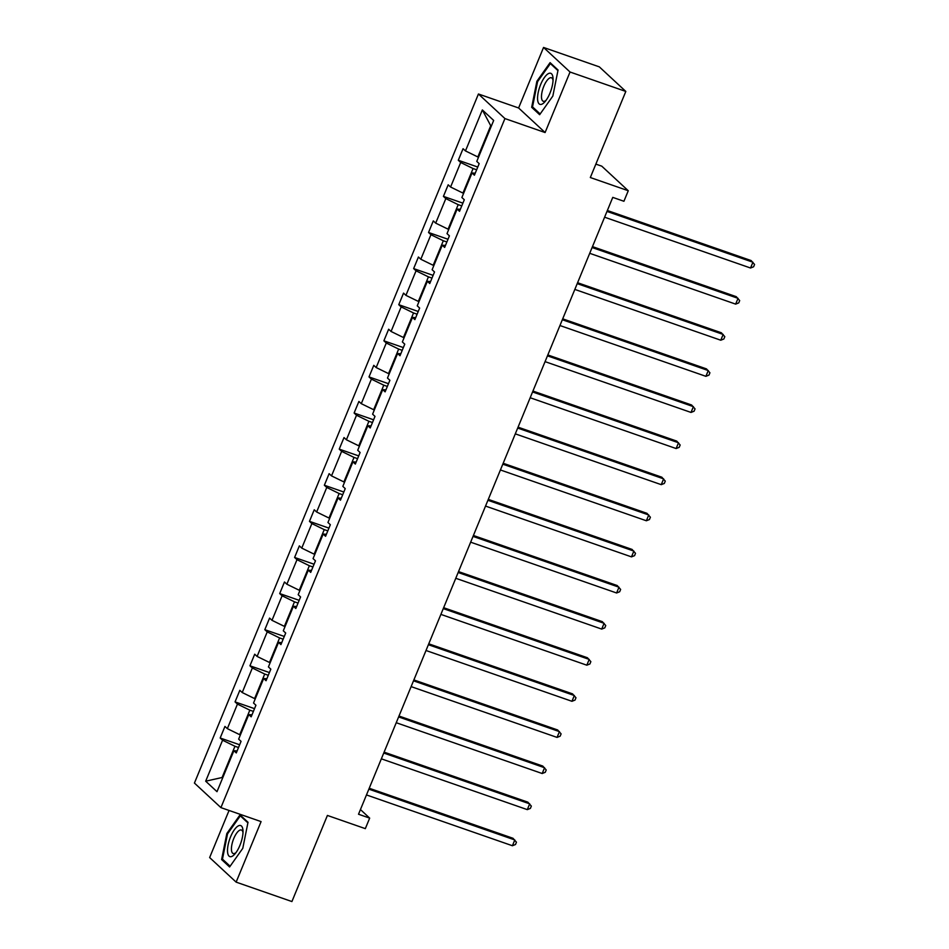 <?xml version="1.0" encoding="UTF-8"?>
<svg xmlns="http://www.w3.org/2000/svg" width="949" height="949" viewBox="0 0 949 949"><rect width="100%" height="100%" fill="white"/><g stroke="black" fill="none" stroke-linecap="round" stroke-linejoin="round"><path stroke-width="1.42" d="M543.552 47.45L518.605 107.972L545.094 132.54L570.041 72.017L543.552 47.45L599.329 66.869L625.818 91.436L590.325 177.534L628.262 190.737L601.773 166.17L595.865 164.118M570.041 72.017L625.818 91.436M229.053 810.458L209.646 857.564L236.135 882.131L291.912 901.55L327.405 815.44L365.329 828.643L369.671 818.121L360.442 809.556M478.438 93.998L194.426 783.067L220.915 807.623L504.927 118.566L478.438 93.998L518.605 107.972M238.519 747.515L234.949 746.27L222.078 777.516L205.684 781.193L222.576 740.22L220.18 738.002L239.646 744.775M222.742 777.753L222.078 777.516L222.624 778.026M234.949 746.27L222.576 740.22M253.407 711.406L249.836 710.16L239.717 734.692L227.345 728.642L224.949 726.424L220.18 738.002M227.345 728.642L237.452 704.111L235.055 701.892L254.534 708.666M268.282 675.297L264.712 674.051L254.605 698.594L242.22 692.533L239.824 690.314L235.055 701.892M242.22 692.533L252.339 668.001L249.943 665.783L269.409 672.556M283.17 639.187L279.599 637.942L269.492 662.485L257.108 656.435L254.712 654.205L249.943 665.783M257.108 656.435L267.227 631.892L264.818 629.673L284.297 636.447M298.045 603.078L294.487 601.832L284.368 626.376L271.995 620.326L269.599 618.096L264.818 629.673M271.995 620.326L282.102 595.782L279.706 593.564L299.172 600.337M312.933 566.968L309.362 565.734L299.255 590.266L286.871 584.216L284.475 581.986L279.706 593.564M286.871 584.216L296.99 559.685L294.593 557.454L314.06 564.228M327.82 530.859L324.25 529.625L314.131 554.157L301.758 548.107L299.362 545.877L294.593 557.454M301.758 548.107L311.865 523.575L309.469 521.345L328.947 528.119M342.696 494.749L339.125 493.516L329.018 518.047L316.646 511.997L314.238 509.779L309.469 521.345M316.646 511.997L326.753 487.466L324.356 485.236L343.823 492.021M357.583 458.652L354.013 457.406L343.906 481.938L331.521 475.888L329.125 473.67L324.356 485.236M331.521 475.888L341.64 451.356L339.232 449.126L358.71 455.911M372.459 422.542L368.9 421.297L358.781 445.828L346.409 439.778L344.012 437.56L339.232 449.126M346.409 439.778L356.516 415.247L354.119 413.017L373.586 419.802M387.346 386.433L383.776 385.187L373.669 409.719L361.284 403.669L358.888 401.451L354.119 413.017M361.284 403.669L371.403 379.137L369.007 376.919L388.473 383.693M402.234 350.323L398.663 349.078L388.544 373.609L376.172 367.56L373.776 365.341L369.007 376.919M376.172 367.56L386.279 343.028L383.882 340.81L403.361 347.583M417.109 314.214L413.539 312.968L403.432 337.512L391.059 331.462L388.651 329.232L383.882 340.81M391.059 331.462L401.166 306.918L398.77 304.7L418.236 311.474M431.997 278.104L428.426 276.859L418.319 301.402L405.935 295.353L403.539 293.122L398.77 304.7M405.935 295.353L416.053 270.809L413.645 268.591L433.124 275.364M446.872 241.995L443.313 240.761L433.195 265.293L420.822 259.243L418.426 257.013L413.645 268.591M420.822 259.243L430.929 234.7L428.533 232.481L447.999 239.255M461.76 205.886L458.189 204.652L448.082 229.183L435.698 223.134L433.302 220.903L428.533 232.481M435.698 223.134L445.816 198.602L443.42 196.372L462.887 203.145M476.647 169.776L473.077 168.542L462.958 193.074L450.585 187.024L448.189 184.806L443.42 196.372M450.585 187.024L460.692 162.493L458.296 160.262L477.774 167.048M491.274 126.229L490.728 125.719L477.845 156.965L465.473 150.915L463.065 148.696L458.296 160.262M465.473 150.915L482.353 109.942L493.67 120.44L476.778 161.401L479.174 163.631L474.405 175.197L472.009 172.979L461.89 197.511L464.298 199.741L459.53 211.307L457.121 209.088L447.015 233.62L449.411 235.85L444.642 247.416L442.246 245.198L432.127 269.73L434.523 271.96L429.755 283.526L427.358 281.307L417.252 305.839L419.648 308.057L414.879 319.635L412.483 317.417L402.364 341.948L404.76 344.167L399.992 355.745L397.595 353.514L387.477 378.058L389.885 380.276L385.116 391.854L382.708 389.624L372.601 414.167L374.997 416.386L370.229 427.963L367.832 425.733L357.714 450.277L360.11 452.495L355.341 464.073L352.945 461.843L342.838 486.374L345.234 488.605L340.466 500.182L338.069 497.952L327.951 522.484L330.347 524.714L325.578 536.28L323.182 534.062L313.063 558.593L315.471 560.823L310.703 572.389L308.295 570.171L298.188 594.703L300.584 596.933L295.815 608.499L293.419 606.281L283.3 630.812L285.696 633.03L280.928 644.608L278.531 642.39L268.425 666.922L270.821 669.14L266.052 680.718L263.656 678.499L253.537 703.031L255.933 705.249L251.165 716.827L248.768 714.597L238.65 739.141L241.058 741.359L236.277 752.937L233.881 750.706L217.001 791.68L205.684 781.193M628.262 190.737L623.92 201.271L612.769 197.38L358.52 814.23L369.671 818.121M251.983 714.846L248.768 714.597M240.394 734.929L239.717 734.692M249.836 710.16L237.452 704.111M266.871 678.737L263.656 678.499M255.269 698.82L254.605 698.594M264.712 674.051L252.339 668.001M281.746 642.627L278.531 642.39M270.157 662.71L269.492 662.485M279.599 637.942L267.227 631.892M296.634 606.518L293.419 606.281M285.032 626.601L284.368 626.376M294.487 601.832L282.102 595.782M311.509 570.408L308.295 570.171M299.92 590.492L299.255 590.266M309.362 565.734L296.99 559.685M326.397 534.299L323.182 534.062M314.807 554.394L314.131 554.157M324.25 529.625L311.865 523.575M341.284 498.189L338.069 497.952M329.683 518.284L329.018 518.047M339.125 493.516L326.753 487.466M356.16 462.08L352.945 461.843M344.57 482.175L343.906 481.938M354.013 457.406L341.64 451.356M371.047 425.971L367.832 425.733M359.446 446.066L358.781 445.828M368.9 421.297L356.516 415.247M385.923 389.873L382.708 389.624M374.333 409.956L373.669 409.719M383.776 385.187L371.403 379.137M400.81 353.763L397.595 353.514M389.22 373.847L388.544 373.609M398.663 349.078L386.279 343.028M415.698 317.654L412.483 317.417M404.096 337.737L403.432 337.512M413.539 312.968L401.166 306.918M430.573 281.545L427.358 281.307M418.983 301.628L418.319 301.402M428.426 276.859L416.053 270.809M445.461 245.435L442.246 245.198M433.859 265.518L433.195 265.293M443.313 240.761L430.929 234.7M460.336 209.326L457.121 209.088M448.747 229.421L448.082 229.183M458.189 204.652L445.816 198.602M475.224 173.216L472.009 172.979M463.634 193.311L462.958 193.074M473.077 168.542L460.692 162.493M545.094 132.54L504.927 118.566M236.135 882.131L261.082 821.609L220.915 807.623M478.51 157.202L477.845 156.965M490.728 125.719L482.353 109.942M237.096 750.944L233.881 750.706M539.649 114.699L552.84 96.063L558.059 70.024L550.088 62.634L536.885 81.27L531.677 107.308L539.649 114.699M248.009 822.285L240.026 814.883L226.835 833.519L221.615 859.557L229.599 866.959L242.79 848.311L248.009 822.285M533.777 108.032L531.677 107.308M537.668 81.543L536.885 81.27M223.715 860.292L221.615 859.557M227.606 833.791L226.835 833.519M606.98 211.425L752.925 262.221L750.54 268.009L604.596 217.202M607.36 210.512L751.134 260.56L754.574 264.463L753.625 266.776L750.54 268.009M592.093 247.535L738.049 298.33L735.653 304.119L589.709 253.312M592.473 246.621L736.258 296.669L739.686 300.572L738.737 302.885L735.653 304.119M577.217 283.632L723.162 334.439L720.777 340.216L574.833 289.421M577.585 282.731L721.37 332.779L724.811 336.681L723.85 338.995L720.777 340.216M553.006 77.948A16.441 5.884 -70.8 0 0 544.382 77.557A16.441 5.884 -70.8 0 0 537.62 99.692A16.441 5.884 -70.8 0 0 544.963 101.721A16.441 5.884 -70.8 0 0 553.042 78.482A16.441 5.884 -70.8 0 0 553.006 77.948M553.042 80.321A12.456 4.46 -70.8 0 0 551.44 77.771A12.456 4.46 -70.8 0 0 544.738 84.236A12.456 4.46 -70.8 0 0 541.523 97.759A12.456 4.46 -70.8 0 0 543.255 101.282A12.456 4.46 -70.8 0 0 546.102 100.286M540.171 113.963L532.531 106.881L537.585 81.65L550.373 63.595L557.941 70.617M551.583 64.022L550.373 63.595M242.956 830.197A16.441 5.884 -70.8 0 0 234.332 829.817A16.441 5.884 -70.8 0 0 227.558 851.941A16.441 5.884 -70.8 0 0 234.901 853.981A16.441 5.884 -70.8 0 0 242.991 830.743A16.441 5.884 -70.8 0 0 242.956 830.197M242.991 832.57A12.456 4.46 -70.8 0 0 241.39 830.019A12.456 4.46 -70.8 0 0 234.688 836.484A12.456 4.46 -70.8 0 0 231.461 850.019A12.456 4.46 -70.8 0 0 233.193 853.542A12.456 4.46 -70.8 0 0 236.04 852.534M230.109 866.223L222.469 859.13L227.523 833.91L240.311 815.843L247.891 822.878M241.52 816.27L240.311 815.843M562.33 319.742L708.274 370.549L705.89 376.326L559.946 325.531M562.71 318.84L706.483 368.888L709.923 372.791L708.974 375.104L705.89 376.326M547.454 355.851L693.399 406.647L691.014 412.435L545.07 361.64M547.822 354.95L691.607 404.998L695.048 408.9L694.087 411.214L691.014 412.435M532.567 391.961L678.511 442.756L676.127 448.545L530.183 397.75M532.947 391.059L676.72 441.095L680.16 445.01L679.211 447.323L676.127 448.545M517.679 428.07L663.636 478.865L661.239 484.654L515.295 433.859M518.059 427.169L661.844 477.205L665.273 481.119L664.324 483.432L661.239 484.654M502.804 464.18L648.748 514.975L646.364 520.764L500.42 469.969M503.172 463.266L646.957 513.314L650.397 517.229L649.436 519.542L646.364 520.764M487.916 500.289L633.861 551.084L631.476 556.873L485.532 506.078M488.296 499.376L632.07 549.424L635.51 553.326L634.561 555.651L631.476 556.873M473.041 536.399L618.985 587.194L616.601 592.983L470.657 542.187M473.409 535.485L617.194 585.533L620.634 589.436L619.673 591.761L616.601 592.983M458.153 572.508L604.098 623.303L601.713 629.092L455.769 578.285M458.521 571.595L602.307 621.642L605.747 625.545L604.798 627.858L601.713 629.092M443.266 608.606L589.21 659.413L586.826 665.19L440.882 614.394M443.646 607.704L587.431 657.752L590.859 661.655L589.91 663.968L586.826 665.19M428.39 644.715L574.335 695.522L571.95 701.299L426.006 650.504M428.758 643.813L572.544 693.861L575.984 697.764L575.023 700.077L571.95 701.299M413.503 680.824L559.447 731.62L557.063 737.409L411.119 686.613M413.883 679.923L557.656 729.971L561.096 733.874L560.147 736.187L557.063 737.409M398.627 716.934L544.572 767.729L542.187 773.518L396.243 722.723M398.995 716.032L542.781 766.068L546.221 769.983L545.26 772.296L542.187 773.518M383.74 753.043L529.684 803.839L527.3 809.627L381.356 758.832M384.108 752.142L527.893 802.178L531.333 806.092L530.384 808.406L527.3 809.627M368.853 789.153L514.797 839.948L512.413 845.737L366.468 794.942M369.232 788.251L513.018 838.287L516.446 842.202L515.497 844.515L512.413 845.737"/></g></svg>
